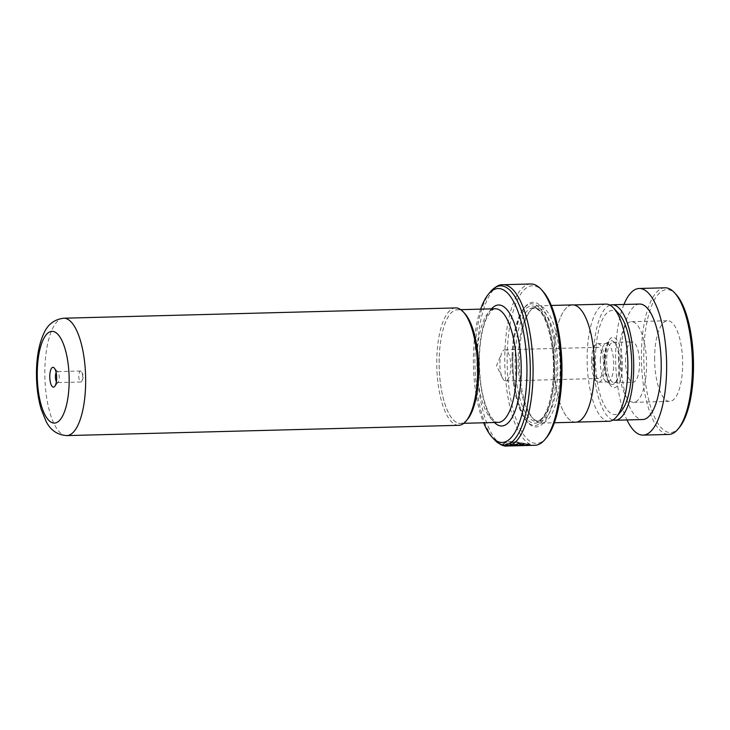<?xml version="1.0" encoding="UTF-8"?>
<svg xmlns="http://www.w3.org/2000/svg" width="730" height="730" viewBox="0 0 730 730"><rect width="100%" height="100%" fill="white"/><g stroke="black" fill="none" stroke-linecap="round" stroke-linejoin="round"><path stroke-width="0.55" stroke-dasharray="3.65 2.74" d="M621.577 410.698A52.076 18.067 88.5 0 1 603.464 403.58A52.076 18.067 88.5 0 1 595.561 355.2A52.076 18.067 88.5 0 1 619.04 313.973M609.048 421.256A58.601 20.331 88.5 0 1 587.185 354.442A58.601 20.331 88.5 0 1 605.973 304.1M600.343 359.981A19.254 6.679 88.5 0 1 605.243 343.839A19.254 6.679 88.5 0 1 606.52 343.447A19.254 6.679 88.5 0 1 613.702 365.392A19.254 6.679 88.5 0 1 607.524 381.936A19.254 6.679 88.5 0 1 606.229 381.607A19.254 6.679 88.5 0 1 600.343 359.981M591.473 360.219A19.254 6.679 88.5 0 1 597.651 343.675A19.254 6.679 88.5 0 1 604.832 365.63A19.254 6.679 88.5 0 1 598.664 382.164A19.254 6.679 88.5 0 1 591.473 360.219M592.751 360.729A15.585 5.411 88.5 0 1 597.742 347.343A15.585 5.411 88.5 0 1 603.564 365.109A15.585 5.411 88.5 0 1 598.563 378.496A15.585 5.411 88.5 0 1 592.751 360.729M499.922 363.166A15.585 5.411 88.5 0 1 501.674 353.165A15.585 5.411 88.5 0 1 504.914 349.779A15.585 5.411 88.5 0 1 510.735 367.546A15.585 5.411 88.5 0 1 505.735 380.941A15.585 5.411 88.5 0 1 502.322 377.72A15.585 5.411 88.5 0 1 499.922 363.166M575.623 422.205A58.674 20.358 88.5 0 1 553.741 355.309A58.601 20.331 88.5 0 1 572.548 304.976A58.601 20.331 88.5 0 1 594.412 371.789A58.601 20.331 88.5 0 1 575.623 422.132A58.601 20.331 88.5 0 1 553.76 355.318A58.674 20.358 88.5 0 1 572.548 304.903M439.195 358.594A56.84 19.719 -91.5 0 0 460.402 423.4A56.84 19.719 -91.5 0 0 478.624 374.563A56.84 19.719 -91.5 0 0 457.418 309.757A56.84 19.719 -91.5 0 0 439.195 358.594M467.592 419.212A56.885 19.737 88.5 0 1 447.809 411.428A56.885 19.737 88.5 0 1 439.177 358.585A56.885 19.737 88.5 0 1 464.818 313.553M455.648 307.923A58.719 20.367 -91.5 0 0 436.823 358.375A58.719 20.367 -91.5 0 0 458.732 425.316M56.383 381.69A5.502 1.907 -91.5 0 0 57.478 382.611A5.502 1.907 -91.5 0 0 58.172 382.21A5.502 1.907 -91.5 0 0 59.239 377.885A5.502 1.907 -91.5 0 0 57.907 371.99A5.502 1.907 -91.5 0 0 57.195 371.616A5.502 1.907 -91.5 0 0 56.146 372.601M82.627 377.273A5.502 1.907 -91.5 0 0 81.778 372.136A5.502 1.907 -91.5 0 0 80.574 371.004A5.502 1.907 -91.5 0 0 78.803 375.731A5.502 1.907 -91.5 0 0 80.857 382A5.502 1.907 -91.5 0 0 82.006 380.804A5.502 1.907 -91.5 0 0 82.627 377.273M557.702 372.482A56.84 19.719 88.5 0 1 539.479 421.32A56.84 19.719 88.5 0 1 532.079 417.478A56.84 19.719 88.5 0 1 518.273 356.514A56.84 19.719 88.5 0 1 529.314 311.902A56.84 19.719 88.5 0 1 536.495 307.677A56.84 19.719 88.5 0 1 557.702 372.482M560.056 372.702A58.674 20.358 88.5 0 1 541.249 423.108A58.674 20.358 88.5 0 1 533.612 419.148A58.674 20.358 88.5 0 1 519.358 356.213A58.674 20.358 88.5 0 1 530.746 310.159A58.674 20.358 88.5 0 1 538.165 305.797A58.674 20.358 88.5 0 1 560.056 372.702M512.925 355.829A62.342 21.626 88.5 0 1 525.034 306.901A62.342 21.626 88.5 0 1 546.715 315.433A62.342 21.626 88.5 0 1 556.169 373.349A62.342 21.626 88.5 0 1 528.073 422.697A62.342 21.626 88.5 0 1 512.925 355.829M512.058 356.076A60.873 21.115 88.5 0 1 523.885 308.297A60.873 21.115 88.5 0 1 545.055 316.619A60.873 21.115 88.5 0 1 554.289 373.176A60.873 21.115 88.5 0 1 526.85 421.365A60.873 21.115 88.5 0 1 512.058 356.076M480.659 309.146A77.006 26.718 -91.5 0 0 473.46 354.671A77.006 26.718 -91.5 0 0 483.643 422.789M546.587 437.553A78.84 27.357 88.5 0 1 519.167 426.767A78.84 27.357 88.5 0 1 507.204 353.512A78.84 27.357 88.5 0 1 542.746 291.097M530.71 283.988A80.674 27.986 -91.5 0 0 504.85 353.302A80.674 27.986 -91.5 0 0 534.944 445.282M514.668 445.82L506.237 445.702L502.933 444.333L506.027 442.499L513.765 441.732L529.241 444.305L511.109 444.78A80.674 27.986 88.5 0 1 510.151 444.296L524.989 443.913L512.852 442.553L505.708 444.46L509.43 445.656L518.181 445.711M523.675 445.565L527.261 445.482M527.872 445.081L516.028 445.473L516.931 444.999L517.898 445.565A80.674 27.986 88.5 0 0 518.857 445.674C512.861 445.72 511.903 445.519 515.964 445.072L530.199 444.698L529.898 445.346L527.361 445.309L527.872 444.716L516.931 444.999L517.898 445.565M518.857 445.674L518.857 445.3C512.861 445.355 511.903 445.154 515.973 444.707L530.208 444.333L529.898 445.346L527.872 444.716M513.254 445.455L515.973 444.707L513.254 445.455M518.857 445.3A80.309 27.859 88.5 0 1 517.898 445.2M530.208 444.333L529.898 444.981L530.208 444.333M529.25 443.94L511.119 444.424A80.309 27.859 88.5 0 1 510.17 443.94L525.007 443.548L512.871 442.197L505.717 444.105L513.71 445.409L528.73 445.072L506.246 445.337L502.952 443.977L506.045 442.152L513.792 441.385L529.241 444.305M679.557 427.242A71.513 24.811 88.5 0 1 643.778 358.138A71.513 24.811 88.5 0 1 676.071 294.418M664.993 287.802A73.338 25.441 -91.5 0 0 641.414 358.111A73.338 25.441 -91.5 0 0 668.844 434.432M654.609 359.416A40.342 13.998 88.5 0 1 667.576 320.744A40.342 13.998 88.5 0 1 682.659 362.728A40.342 13.998 88.5 0 1 669.693 401.39A40.342 13.998 88.5 0 1 654.609 359.416M618.511 360.365A40.342 13.998 88.5 0 1 631.477 321.693A40.342 13.998 88.5 0 1 646.561 363.677A40.342 13.998 88.5 0 1 633.594 402.339A40.342 13.998 88.5 0 1 618.511 360.365M625.528 361.195A20.166 6.999 88.5 0 1 632.007 341.859A20.166 6.999 88.5 0 1 639.553 362.846A20.166 6.999 88.5 0 1 633.065 382.182A20.166 6.999 88.5 0 1 625.528 361.195M620.637 363.339A20.166 6.999 -91.5 0 0 613.1 342.352A20.166 6.999 -91.5 0 0 606.612 361.688A20.166 6.999 -91.5 0 0 614.158 382.675A20.166 6.999 -91.5 0 0 620.637 363.339M610.024 305.149A57.752 20.038 -91.5 0 0 593.545 360.145A57.752 20.038 -91.5 0 0 613.036 419.987M639.617 304.054A57.752 20.038 -91.5 0 0 621.048 359.425A57.752 20.038 -91.5 0 0 642.646 419.531M623.94 304.465A73.338 25.441 -91.5 0 0 615.627 358.786A73.338 25.441 -91.5 0 0 626.97 419.942M619.368 365.639A21.891 7.592 88.5 0 1 610.882 384.08A21.891 7.592 88.5 0 1 604.184 359.488A21.891 7.592 88.5 0 1 609.751 341.129A21.891 7.592 88.5 0 1 619.368 365.639M604.905 358.987A25.148 8.723 -91.5 0 0 612.972 387.402A25.148 8.723 -91.5 0 0 622.352 366.049A25.148 8.723 -91.5 0 0 614.277 337.625A25.148 8.723 -91.5 0 0 604.905 358.987M498.225 422.405A56.84 19.719 88.5 0 1 477.018 357.6A56.84 19.719 88.5 0 1 495.241 308.763C494.83 308.288 493.343 309.164 490.788 311.382L486.226 318.992C482.202 328.591 479.929 341.312 479.409 357.18C479.145 380.202 482.238 398.69 488.689 412.66C494.256 423.272 497.805 422.332 498.225 422.405M66.786 435.6A58.719 20.367 88.5 0 1 44.877 368.659A58.719 20.367 88.5 0 1 63.702 318.216M494.465 422.506A60.508 20.988 88.5 0 1 479.181 356.988A60.508 20.988 88.5 0 1 491.482 308.863M554.608 372.565A56.84 19.719 88.5 0 1 536.386 421.402A56.84 19.719 88.5 0 1 515.179 356.596A56.84 19.719 88.5 0 1 533.402 307.759A56.84 19.719 88.5 0 1 554.608 372.565M512.825 356.386A58.674 20.358 88.5 0 1 534.698 306.554A58.674 20.358 88.5 0 1 553.523 372.866A58.674 20.358 88.5 0 1 531.65 422.697A58.674 20.358 88.5 0 1 512.825 356.386M507.149 446.012A80.674 27.986 88.5 0 1 477.046 354.032A80.674 27.986 88.5 0 1 502.915 284.718M490.45 291.763A79.597 27.612 -91.5 0 0 474.993 354.242A79.597 27.612 -91.5 0 0 494.329 439.624M606.229 381.607L610.882 384.08C609.304 384.464 604.121 370.74 605.133 359.169L607.059 346.093L609.751 341.129L605.243 343.839M597.651 343.675L606.52 343.447M504.914 349.779L597.742 347.343M502.322 377.72L496.546 365.584L501.674 353.165M575.623 422.132L576.645 422.104M460.402 423.4L463.787 423.309M57.907 371.99L54.239 367.993M80.574 371.004L57.195 371.616M82.006 380.804L83.813 376.424L81.778 372.136M532.079 417.478L533.612 419.148M536.495 307.677L533.402 307.759C534.278 307.275 536.185 308.224 539.123 310.597C546.232 315.944 554.471 343.994 553.413 372.774C552.774 396.226 547.235 413.034 541.97 418.253C539.151 420.79 537.289 421.84 536.386 421.402L539.479 421.32M523.885 308.297L525.034 306.901M541.249 423.108L554.353 422.761M538.165 305.797L551.278 305.459M526.85 421.365L528.073 422.697M529.314 311.902L530.746 310.159M80.857 382L57.478 382.611M58.172 382.21L54.723 386.389M457.418 309.757L460.803 309.666M572.548 304.976L573.57 304.948M505.735 380.941L598.563 378.496M598.664 382.164L607.524 381.936M514.659 445.446L527.252 445.118M631.477 321.693L667.576 320.744M613.1 342.352L632.007 341.859M614.158 382.675L633.065 382.182M633.594 402.339L669.693 401.39"/><path stroke-width="1.09" d="M573.57 304.948L605.973 304.1A58.601 20.331 88.5 0 1 613.592 308.051L619.04 313.973A52.076 18.067 88.5 0 1 631.687 369.827A52.076 18.067 88.5 0 1 621.577 410.698L616.458 416.903A58.601 20.331 88.5 0 1 609.048 421.256L576.645 422.104M613.592 308.051A58.601 20.331 88.5 0 1 627.827 370.904A58.601 20.331 88.5 0 1 616.458 416.903M463.295 311.892L464.818 313.553A56.885 19.737 88.5 0 1 478.643 374.563A56.885 19.737 88.5 0 1 467.592 419.212L466.16 420.954A58.719 20.367 -91.5 0 0 477.557 374.873A58.719 20.367 -91.5 0 0 463.295 311.892A58.719 20.367 -91.5 0 0 455.648 307.923L63.702 318.216A58.719 20.367 88.5 0 1 85.611 385.157A58.719 20.367 88.5 0 1 66.786 435.6L458.732 425.316A58.719 20.367 -91.5 0 0 466.16 420.954M56.648 378.615A9.901 3.431 -91.5 0 0 54.239 367.993A9.901 3.431 -91.5 0 0 49.777 375.831A9.901 3.431 -91.5 0 0 51.282 385.029A9.901 3.431 -91.5 0 0 54.723 386.389A9.901 3.431 -91.5 0 0 56.648 378.615M56.146 372.601A5.502 1.907 -91.5 0 0 55.425 376.342A5.502 1.907 -91.5 0 0 56.383 381.69M483.643 422.789A77.006 26.718 -91.5 0 0 492.166 437.27A77.006 26.718 -91.5 0 0 526.877 376.315A77.006 26.718 -91.5 0 0 515.188 304.766A77.006 26.718 -91.5 0 0 488.416 294.226A77.006 26.718 -91.5 0 0 480.659 309.146M541.213 289.436L542.746 291.097A78.84 27.357 88.5 0 1 561.899 375.667A78.84 27.357 88.5 0 1 546.587 437.553L545.146 439.287A80.674 27.986 -91.5 0 0 560.813 375.968A80.674 27.986 -91.5 0 0 541.213 289.436A80.674 27.986 -91.5 0 0 530.71 283.988L502.915 284.718A80.674 27.986 88.5 0 1 533.01 376.698A80.674 27.986 88.5 0 1 507.149 446.012C503.645 446.577 499.375 444.442 494.329 439.624A79.597 27.612 -91.5 0 0 530.208 376.607A79.597 27.612 -91.5 0 0 518.127 302.658A79.597 27.612 -91.5 0 0 490.45 291.763L488.416 294.226M507.149 446.012L534.944 445.282A80.674 27.986 -91.5 0 0 545.146 439.287M518.181 445.711L523.675 445.565M551.278 305.459L572.548 304.903A58.674 20.358 88.5 0 1 594.439 371.798A58.674 20.358 88.5 0 1 575.623 422.205L554.353 422.761M674.538 292.757L676.071 294.418A71.513 24.811 88.5 0 1 693.5 364.005A71.513 24.811 88.5 0 1 679.557 427.242L678.115 428.984A73.338 25.441 -91.5 0 0 692.414 364.124A73.338 25.441 -91.5 0 0 674.538 292.757A73.338 25.441 -91.5 0 0 664.993 287.802L639.206 288.478A73.338 25.441 -91.5 0 0 623.94 304.465M626.97 419.942A73.338 25.441 -91.5 0 0 643.057 435.107L668.844 434.432A73.338 25.441 -91.5 0 0 678.115 428.984M613.036 419.987A57.752 20.038 -91.5 0 0 615.144 420.252A57.752 20.038 -91.5 0 0 633.704 364.881A57.752 20.038 -91.5 0 0 612.114 304.775A57.752 20.038 -91.5 0 0 610.024 305.149M615.144 420.252L642.646 419.531A57.752 20.038 -91.5 0 0 661.216 364.16A57.752 20.038 -91.5 0 0 639.617 304.054L612.114 304.775M643.057 435.107A73.338 25.441 -91.5 0 0 666.636 364.799A73.338 25.441 -91.5 0 0 639.206 288.478M460.803 309.666L495.241 308.763A56.84 19.719 88.5 0 1 516.448 373.568A56.84 19.719 88.5 0 1 498.225 422.405L463.787 423.309M37.294 370.776A45.88 15.914 -91.5 0 0 52.022 422.634A45.88 15.914 -91.5 0 0 69.122 383.67A45.88 15.914 -91.5 0 0 54.403 331.812A45.88 15.914 -91.5 0 0 37.294 370.776M491.482 308.863A60.508 20.988 88.5 0 1 521.156 373.988A60.508 20.988 88.5 0 1 494.465 422.506M66.786 435.6C57.323 434.925 50.407 430.143 46.054 421.274L41.19 409.284C37.741 397.458 36.181 384.4 36.5 370.128C36.865 355.62 39.283 343.447 43.754 333.61C47.642 324.522 54.285 319.384 63.702 318.216M492.166 437.27L494.329 439.624M502.915 284.718C499.384 284.344 495.232 286.689 490.45 291.763"/></g></svg>
